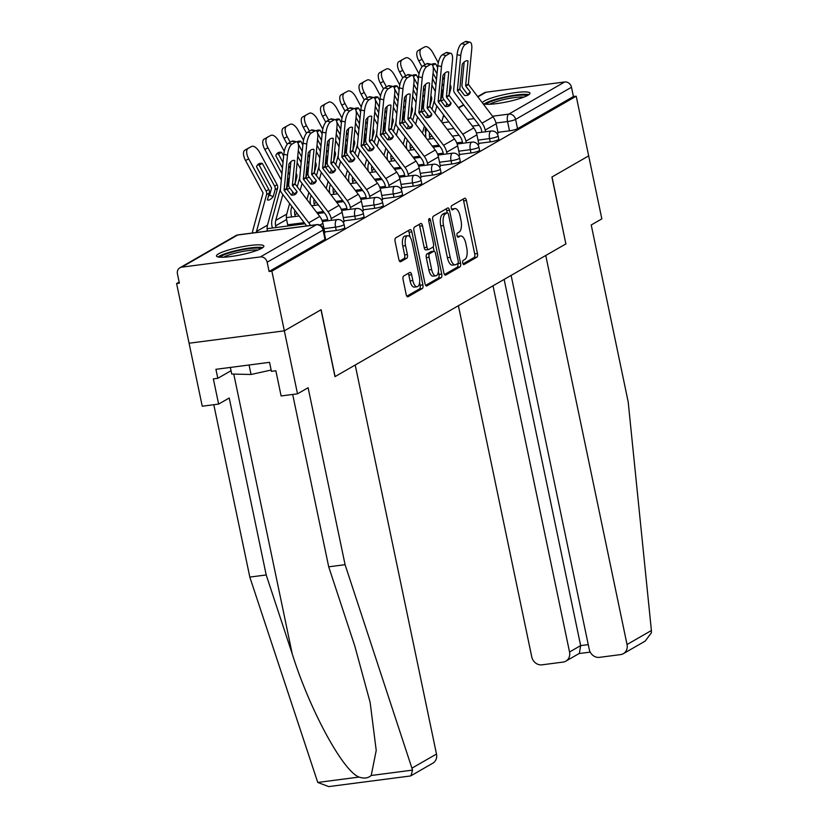 <?xml version="1.0" encoding="UTF-8"?>
<svg xmlns="http://www.w3.org/2000/svg" width="828" height="828" viewBox="0 0 828 828"><rect width="100%" height="100%" fill="white"/><g stroke="black" fill="none" stroke-linecap="round" stroke-linejoin="round"><path stroke-width="1.24" d="M462.728 262.983A2.132 0.921 82.6 0 0 463.856 264.618A2.132 0.921 82.6 0 0 464.011 264.556L476.876 257.166A3.043 1.314 82.6 0 0 477.477 253.523L466.402 200.521A3.043 1.314 82.6 0 0 464.798 198.202A3.043 1.314 82.6 0 0 464.58 198.275L451.705 205.675A2.132 0.921 82.6 0 0 451.291 208.221A2.132 0.921 82.6 0 0 452.409 209.857A2.132 0.921 82.6 0 0 452.564 209.794L454.23 208.842A9.75 4.192 82.6 0 1 454.945 208.594A9.75 4.192 82.6 0 1 460.078 216.036L460.999 220.455A9.75 4.192 82.6 0 1 459.095 232.099L457.429 233.061A2.132 0.921 82.6 0 0 457.015 235.607A2.132 0.921 82.6 0 0 458.132 237.232A2.132 0.921 82.6 0 0 458.288 237.181L459.954 236.218A9.75 4.192 82.6 0 1 460.668 235.98A9.75 4.192 82.6 0 1 465.802 243.411L466.723 247.831A9.75 4.192 82.6 0 1 464.818 259.485L463.152 260.437A2.132 0.921 82.6 0 0 462.728 262.983M482.921 103.541A24.209 3.829 -11.8 0 0 503.424 102.548A24.209 3.829 -11.8 0 0 527.912 95.272A24.209 3.829 -11.8 0 0 529.941 93.14A24.209 3.829 -11.8 0 0 510.783 93.326A24.209 3.829 -11.8 0 0 484.577 100.912A24.209 3.829 -11.8 0 0 482.548 103.045A24.209 3.829 -11.8 0 0 482.558 103.055M261.845 248.224A24.209 3.829 -11.8 0 0 263.873 246.092A24.209 3.829 -11.8 0 0 244.715 246.278A24.209 3.829 -11.8 0 0 218.509 253.865A24.209 3.829 -11.8 0 0 216.481 255.997A24.209 3.829 -11.8 0 0 235.638 255.811A24.209 3.829 -11.8 0 0 261.845 248.224M403.681 275.993A3.043 1.314 82.6 0 0 403.081 279.636L406.186 294.499A3.043 1.314 82.6 0 0 407.79 296.828A3.043 1.314 82.6 0 0 408.018 296.745L422.311 288.537A3.043 1.314 82.6 0 0 422.901 284.894L411.837 231.892A3.043 1.314 82.6 0 0 410.233 229.573A3.043 1.314 82.6 0 0 410.005 229.646L395.712 237.864A3.043 1.314 82.6 0 0 395.111 241.507L398.868 259.464A3.043 1.314 82.6 0 0 400.473 261.793A3.043 1.314 82.6 0 0 400.69 261.71L406.817 258.201A3.043 1.314 82.6 0 0 407.407 254.558L405.544 245.647A8.145 3.509 82.6 0 1 407.738 235.711A8.145 3.509 82.6 0 1 412.034 241.921L419.32 276.811A8.145 3.509 82.6 0 1 417.126 286.757A8.145 3.509 82.6 0 1 412.841 280.537L411.619 274.72A3.043 1.314 82.6 0 0 410.015 272.402A3.043 1.314 82.6 0 0 409.798 272.474L403.681 275.993M511.114 275.393L589.257 649.431A9.315 8.27 -119.9 0 0 599.472 657.349L620.586 654.596A9.315 8.27 -119.9 0 0 623.339 653.675A9.315 8.27 -119.9 0 0 627.034 644.515L651.398 630.512L628.193 401.942L591.223 224.978L601.842 218.871L588.677 155.881L551.903 177.026L565.876 243.918L335.102 376.574L321.129 309.693L284.346 330.827L271.874 271.139L576.205 96.193L573.431 96.555L571.486 87.261L515.585 119.398A6.21 0.983 168.2 0 1 507.564 121.54L496.003 123.041M565.866 243.867L552.028 176.954L588.677 155.881L576.205 96.193M443.86 272.847A3.043 1.314 82.6 0 0 445.464 275.165A3.043 1.314 82.6 0 0 445.692 275.093L459.985 266.875A3.043 1.314 82.6 0 0 460.575 263.232L449.511 210.24A3.043 1.314 82.6 0 0 447.907 207.911A3.043 1.314 82.6 0 0 447.679 207.994L433.386 216.212A3.043 1.314 82.6 0 0 432.785 219.855L443.86 272.847M441.148 277.701L426.855 285.919A3.043 1.314 82.6 0 1 426.627 286.002A3.043 1.314 82.6 0 1 425.023 283.673L413.948 230.681A3.043 1.314 82.6 0 1 414.549 227.038L420.665 223.519A3.043 1.314 82.6 0 1 420.893 223.446A3.043 1.314 82.6 0 1 422.497 225.765L426.979 247.261A3.043 1.314 82.6 0 0 428.583 249.59A3.043 1.314 82.6 0 0 428.811 249.507L432.868 247.179A3.043 1.314 82.6 0 0 433.468 243.535L428.79 221.159A2.132 0.921 82.6 0 1 429.359 218.561A2.132 0.921 82.6 0 1 430.488 220.186L441.738 274.068A3.043 1.314 82.6 0 1 441.148 277.701L438.364 278.063L425.675 285.36M297.511 393.817L281.116 395.95L275.859 370.758L271.408 371.337L269.535 362.333L215.922 369.309L217.805 378.313L213.355 378.893L218.623 404.085L229.232 397.989L266.202 574.953L249.818 577.085L317.766 782.45L328.737 786.6L410.274 775.991L410.967 775.753L412.551 770.112L345.09 564.686L308.119 387.721L297.511 393.817L284.346 330.827L189.074 343.227L176.602 283.538L179.148 282.079M271.874 271.139L269.1 271.501L267.154 262.207A6.21 5.517 -119.9 0 0 260.354 256.928L181.746 267.154A6.21 5.517 -119.9 0 0 179.904 267.775A6.21 5.517 -119.9 0 0 177.44 273.882L179.386 283.176L176.602 283.538M573.431 96.555L517.531 128.692A6.21 0.983 168.2 0 1 509.499 130.834L497.959 132.335M477.663 96.607L484.235 92.829A6.21 5.517 60.1 0 1 486.077 92.208L564.675 81.982A6.21 5.517 60.1 0 1 571.486 87.261M477.932 144.786L478.853 144.103M458.671 155.85L459.602 155.167M439.42 166.925L440.351 166.231M420.169 177.989L421.1 177.296M400.918 189.053L401.849 188.37M381.667 200.117L382.598 199.434M362.416 211.192L363.347 210.498M343.165 222.256L344.096 221.573M324.328 233.082L324.845 232.637M336.23 230.443L335.547 227.141A6.21 0.983 168.2 0 0 344.086 224.45L344.779 227.752A6.21 0.983 -11.8 0 1 336.23 230.443L324.7 231.943M355.481 219.368L354.798 216.077A6.21 0.983 168.2 0 0 363.337 213.386L364.03 216.688A6.21 0.983 -11.8 0 1 355.481 219.368L343.951 220.869M374.742 208.304L374.049 205.002A6.21 0.983 168.2 0 0 382.588 202.322L383.281 205.613A6.21 0.983 -11.8 0 1 374.742 208.304L363.202 209.805M393.993 197.24L393.3 193.938A6.21 0.983 168.2 0 0 401.849 191.247L402.532 194.549A6.21 0.983 -11.8 0 1 393.993 197.24L382.453 198.741M413.244 186.165L412.551 182.874A6.21 0.983 168.2 0 0 421.1 180.183L421.783 183.485A6.21 0.983 -11.8 0 1 413.244 186.165L401.704 187.677M432.495 175.101L431.802 171.8A6.21 0.983 168.2 0 0 440.351 169.119L441.034 172.41A6.21 0.983 -11.8 0 1 432.495 175.101L420.955 176.602M451.746 164.037L451.053 160.736A6.21 0.983 168.2 0 0 459.602 158.044L460.285 161.346A6.21 0.983 -11.8 0 1 451.746 164.037L440.206 165.538M470.997 152.973L470.304 149.671A6.21 0.983 168.2 0 0 478.853 146.98L479.547 150.282A6.21 0.983 -11.8 0 1 470.997 152.973L459.457 154.474M490.248 141.898L489.565 138.607A6.21 0.983 168.2 0 0 498.104 135.916L498.798 139.218A6.21 0.983 -11.8 0 1 490.248 141.898L478.708 143.399M497.183 133.722L498.104 133.029M269.1 271.501L325 239.364A6.21 0.983 -11.8 0 0 325.528 238.816L323.582 229.522A6.21 0.983 168.2 0 1 323.065 230.07L267.154 262.207M460.668 235.98L457.884 236.342A9.75 4.192 82.6 0 0 457.315 236.518M454.945 208.594L452.171 208.956A9.75 4.192 82.6 0 0 451.591 209.132M463.028 263.894L474.102 257.529A3.043 1.314 82.6 0 0 474.703 253.885L463.628 200.883A3.043 1.314 82.6 0 0 462.976 199.196M447.203 212.848L446.727 210.602A3.043 1.314 82.6 0 0 446.075 208.915M444.512 274.534L457.201 267.237A3.043 1.314 82.6 0 0 457.801 263.594L457.78 263.521A2.132 0.921 82.6 0 0 458.205 260.975L448.486 214.452A2.132 0.921 82.6 0 0 447.368 212.827A2.132 0.921 82.6 0 0 447.213 212.879L445.454 213.893A9.75 4.192 82.6 0 0 443.539 225.537L450.184 257.332A9.75 4.192 82.6 0 0 455.317 264.774A9.75 4.192 82.6 0 0 456.031 264.525L457.791 263.521M444.75 213.2A2.132 0.921 82.6 0 0 444.584 213.189A2.132 0.921 82.6 0 0 444.429 213.241L447.213 212.879M455.317 264.774L452.543 265.136A9.75 4.192 82.6 0 1 447.41 257.694L440.765 225.899A9.75 4.192 82.6 0 1 442.669 214.255L444.429 213.241M426.027 249.87A3.043 1.314 82.6 0 1 425.809 249.942A3.043 1.314 82.6 0 1 424.205 247.624L419.713 226.127A3.043 1.314 82.6 0 0 419.061 224.44M433.199 246.837L434.12 251.226M438.385 271.646L438.964 274.43L441.738 274.068M431.647 269.566A8.145 3.509 82.6 0 0 435.932 275.786A8.145 3.509 82.6 0 0 438.126 265.84L435.559 253.544A3.043 1.314 82.6 0 0 433.955 251.226A3.043 1.314 82.6 0 0 433.727 251.298L429.67 253.627A3.043 1.314 82.6 0 0 429.07 257.27L431.647 269.566L428.863 269.928A8.145 3.509 82.6 0 0 433.158 276.138L435.932 275.786M431.409 251.598A3.043 1.314 82.6 0 0 431.171 251.588A3.043 1.314 82.6 0 0 430.953 251.66L433.727 251.298M428.863 269.928L426.296 257.632A3.043 1.314 82.6 0 1 426.896 253.989L430.953 251.66M438.364 278.063A3.043 1.314 82.6 0 0 438.964 274.43M417.126 286.757L414.352 287.119A8.145 3.509 82.6 0 1 410.057 280.899L408.846 275.082A3.043 1.314 82.6 0 0 408.194 273.395M407.738 235.711L404.954 236.073A8.145 3.509 82.6 0 0 402.77 246.009L405.544 245.647M399.52 261.151L404.033 258.564A3.043 1.314 82.6 0 0 404.633 254.921L402.77 246.009M410.067 237.098L409.053 232.254A3.043 1.314 82.6 0 0 408.401 230.567M406.838 296.186L419.527 288.9A3.043 1.314 82.6 0 0 420.127 285.256L419.579 282.627M443.849 99.557A19.241 5.837 -68 0 1 443.218 99.96A19.241 5.837 -68 0 1 440.786 100.374A19.241 5.837 -68 0 1 440.682 100.323L442.556 93.471A4.657 4.14 60.1 0 0 442.607 91.277A4.657 4.14 60.1 0 0 442.09 89.879L441.655 89.062M442.721 95.779A19.241 5.837 -68 0 1 441.583 97M449.128 94.909L450.815 88.72A4.657 4.14 -119.9 0 0 450.877 86.516A4.657 4.14 -119.9 0 0 450.36 85.118L450.121 84.673M432.64 65.391L435.611 63.808L437.65 67.575M443.642 86.226L442.193 83.535M437.029 73.971L433.075 66.664M442.814 77.139L444.263 79.83M433.054 73.154L436.491 79.509M426.058 137.914L426.027 137.769A15.515 13.786 60.1 0 1 426.203 130.431L426.617 128.94M431.988 109.275L434.493 100.095M434.897 113.115L436.842 105.974M441.697 122.089L443.653 114.947M445.94 106.574L446.799 103.438M422.011 66.83L418.823 60.941A9.315 4.264 -118 0 1 418.099 50.622L421.68 48.562A9.315 4.264 -118 0 1 421.731 48.531A9.315 4.264 -118 0 1 421.794 48.5M421.266 48.935A9.315 4.264 62 0 0 421.99 59.254L418.823 60.941M435.952 85.087L432.516 78.732M424.961 64.76L421.99 59.254M435.611 63.808A19.241 8.818 62 0 0 432.144 64.149A19.241 8.818 62 0 0 431.73 64.408M444.76 74.758L444.243 73.806M438.291 62.793L432.972 52.94A9.315 4.264 62 0 0 424.899 46.844A9.315 4.264 62 0 0 424.847 46.875M435.331 91.484L431.895 85.129M418.099 50.622L421.68 48.562M429.991 139L429.639 137.303A11.478 10.205 60.1 0 1 429.556 132.822M470.345 92.094L465.781 86.081A0.621 0.549 60.1 0 1 465.646 85.605L468.037 60.972A19.241 6.893 -77.9 0 0 467.53 60.806A19.241 6.893 -77.9 0 0 462.231 64.305L459.85 88.948A0.621 0.549 60.1 0 0 459.985 89.414L464.539 95.427A19.241 8.735 50.9 0 0 468.306 94.899A19.241 8.735 50.9 0 0 468.834 94.537A19.241 8.735 50.9 0 0 470.345 92.094L467.551 94.361L462.997 88.348A4.657 4.14 -119.9 0 1 462.045 86.278A4.657 4.14 -119.9 0 1 461.962 84.818L464.166 62.079M485.539 131.766L485.187 130.068A15.515 13.786 -119.9 0 0 482.031 123.165L457.511 90.832A0.621 0.549 60.1 0 1 457.377 90.366L460.751 55.476L457.077 54.689A9.315 3.333 -77.9 0 1 461.631 43.677L465.315 44.474A9.315 3.333 102.1 0 0 460.751 55.476M481.927 132.242L481.575 130.545A11.478 10.205 -119.9 0 0 479.246 125.432L454.727 93.098A4.657 4.14 60.1 0 1 453.775 91.028A4.657 4.14 60.1 0 1 453.692 89.569L457.077 54.689M498.135 133.173L496.169 123.755A15.515 13.786 -119.9 0 0 493.012 116.852L468.503 84.518A0.621 0.549 60.1 0 1 468.358 84.052L471.743 49.162A9.315 3.333 102.1 0 0 469.993 42.187A9.315 3.333 102.1 0 0 468.896 42.414L465.315 44.474M468.037 60.972L467.002 60.755M467.189 95.355A19.241 8.735 50.9 0 0 467.551 94.361M468.896 42.414L465.212 41.628L461.631 43.677M465.212 41.628A9.315 3.333 -77.9 0 1 466.309 41.4L469.993 42.187M424.598 110.621A19.241 5.837 -68 0 1 423.967 111.024A19.241 5.837 -68 0 1 421.535 111.438A19.241 5.837 -68 0 1 421.421 111.397L423.294 104.545A4.657 4.14 60.1 0 0 423.356 102.341A4.657 4.14 60.1 0 0 422.839 100.944L422.404 100.136M423.47 106.853A19.241 5.837 -68 0 1 422.332 108.075M429.877 105.974L431.564 99.795A4.657 4.14 -119.9 0 0 431.626 97.59A4.657 4.14 -119.9 0 0 431.109 96.193L430.87 95.748M413.389 76.455L416.36 74.882L418.388 78.639M424.391 97.29L422.942 94.599M417.778 85.036L413.824 77.728M423.553 88.203L425.012 90.894M413.803 84.218L417.24 90.573M406.796 148.978L406.776 148.843A15.515 13.786 60.1 0 1 406.952 141.495L407.355 140.004M412.737 120.35L415.242 111.159M415.646 124.179L417.591 117.048M422.446 133.153L424.402 126.022M426.689 117.638L427.548 114.512M402.76 77.894L399.572 72.005A9.315 4.264 -118 0 1 398.848 61.686L402.429 59.626A9.315 4.264 -118 0 1 402.48 59.595A9.315 4.264 -118 0 1 402.543 59.564M402.015 59.999A9.315 4.264 62 0 0 402.739 70.318L399.572 72.005M416.701 96.162L413.265 89.807M405.71 75.834L402.739 70.318M416.36 74.882A19.241 8.818 62 0 0 412.893 75.213A19.241 8.818 62 0 0 412.479 75.472M425.509 85.822L424.992 84.87M419.04 73.858L413.721 64.004A9.315 4.264 62 0 0 405.648 57.919A9.315 4.264 62 0 0 405.596 57.95M416.08 102.558L412.644 96.203M398.848 61.686L402.429 59.626M410.74 150.065L410.388 148.367A11.478 10.205 60.1 0 1 410.305 143.886M405.347 121.685A19.241 5.837 -68 0 1 404.716 122.099A19.241 5.837 -68 0 1 402.273 122.513A19.241 5.837 -68 0 1 402.17 122.461L404.043 115.609A4.657 4.14 60.1 0 0 404.105 113.405A4.657 4.14 60.1 0 0 403.588 112.008L403.153 111.2M404.219 117.918A19.241 5.837 -68 0 1 403.081 119.139M410.626 117.038L412.313 110.859A4.657 4.14 -119.9 0 0 412.365 108.654A4.657 4.14 -119.9 0 0 411.858 107.257L411.619 106.812M394.138 87.52L397.109 85.946L399.137 89.714M405.14 108.364L403.681 105.663M398.516 96.11L394.573 88.793M404.302 99.267L405.761 101.968M394.552 95.282L397.989 101.637M387.545 160.042L387.525 159.907A15.515 13.786 60.1 0 1 387.701 152.569L388.104 151.069M393.486 131.414L395.991 122.233M396.395 135.254L398.34 128.112M403.195 144.227L405.151 137.086M407.438 128.702L408.297 125.577M383.499 88.969L380.321 83.069A9.315 4.264 -118 0 1 379.597 72.75L383.178 70.69A9.315 4.264 -118 0 1 383.229 70.659A9.315 4.264 -118 0 1 383.292 70.639M382.764 71.073A9.315 4.264 62 0 0 383.488 81.392L380.321 83.069M397.44 107.226L394.014 100.871M386.459 86.899L383.488 81.392M397.109 85.946A19.241 8.818 62 0 0 393.642 86.288A19.241 8.818 62 0 0 393.228 86.536M406.258 96.886L405.741 95.934M399.789 84.922L394.47 75.079A9.315 4.264 62 0 0 386.397 68.983A9.315 4.264 62 0 0 386.334 69.014M396.829 113.622L393.393 107.267M379.597 72.75L383.178 70.69M391.489 161.129L391.126 159.442A11.478 10.205 60.1 0 1 391.054 154.95M651.398 630.512L651.388 632.82L645.167 641.12L623.339 653.675M458.391 305.708L531.762 656.914A9.315 8.27 -119.9 0 0 541.978 664.832L563.081 662.079A9.315 8.27 -119.9 0 0 565.845 661.158A9.315 8.27 -119.9 0 0 569.54 651.998L580.645 645.612L579.372 653.375L565.845 661.158M493.033 285.795L569.54 651.998M566 243.846L545.755 255.479L627.034 644.515M504.138 279.409L580.645 645.612L588.253 644.619M266.202 574.953L292.253 653.965C309.889 710.207 343.154 771.458 359.114 777.068C363.989 778.775 368.015 778.248 371.203 775.494L376.222 750.427L370.137 702.403L354.746 645.83L328.706 566.818L292.688 394.449M218.623 404.085L202.239 406.217L189.074 343.227L284.346 330.827L321.005 309.755L334.978 376.647L355.212 365.013L436.491 754.049A9.315 8.27 60.1 0 1 432.796 763.209L410.967 775.753M249.818 577.085L213.81 404.716M345.09 564.686L328.706 566.818M217.805 378.313L231.033 370.706M486.357 104.266A20.948 3.312 168.2 0 1 515.078 95.706A20.948 3.312 168.2 0 1 526.95 95.789M523.896 97.114A19.396 3.074 -11.8 0 0 514.778 97.559A19.396 3.074 -11.8 0 0 489.679 104.266M528.875 94.661A24.053 3.809 -11.8 0 0 516.31 94.992A24.053 3.809 -11.8 0 0 484.142 104.007M220.279 257.218A20.948 3.312 168.2 0 1 249.011 248.659A20.948 3.312 168.2 0 1 260.872 248.742M257.818 250.066A19.396 3.074 -11.8 0 0 248.7 250.511A19.396 3.074 -11.8 0 0 223.612 257.218M262.797 247.613A24.053 3.809 -11.8 0 0 250.242 247.945A24.053 3.809 -11.8 0 0 218.064 256.959M230.35 367.435L231.726 374.039L251.039 374.484L271.139 370.044M249.052 365.003L251.039 374.484M451.094 103.158L446.53 97.145A0.621 0.549 60.1 0 1 446.395 96.679L448.776 72.036A19.241 6.893 -77.9 0 0 448.279 71.87A19.241 6.893 -77.9 0 0 442.98 75.379L440.589 100.012A0.621 0.549 60.1 0 0 440.734 100.478L445.288 106.491A19.241 8.735 50.9 0 0 449.055 105.974A19.241 8.735 50.9 0 0 449.583 105.611A19.241 8.735 50.9 0 0 451.094 103.158L448.3 105.425L443.746 99.412A4.657 4.14 -119.9 0 1 442.794 97.342A4.657 4.14 -119.9 0 1 442.711 95.882L444.915 73.143M466.288 142.84L465.936 141.143A15.515 13.786 -119.9 0 0 462.78 134.229L438.26 101.896A0.621 0.549 60.1 0 1 438.126 101.43L441.5 66.55L437.826 65.754A9.315 3.333 -77.9 0 1 442.38 54.751L446.064 55.538A9.315 3.333 102.1 0 0 441.5 66.55M462.676 143.306L462.324 141.609A11.478 10.205 -119.9 0 0 459.985 136.496L435.476 104.162A4.657 4.14 60.1 0 1 434.524 102.092A4.657 4.14 60.1 0 1 434.441 100.643L437.826 65.754M478.884 144.238L476.918 134.829A15.515 13.786 -119.9 0 0 473.761 127.916L449.242 95.582A0.621 0.549 60.1 0 1 449.107 95.117L452.492 60.237A9.315 3.333 102.1 0 0 450.742 53.261A9.315 3.333 102.1 0 0 449.645 53.478L446.064 55.538M448.776 72.036L447.751 71.819M447.927 106.419A19.241 8.735 50.9 0 0 448.3 105.425M449.645 53.478L445.961 52.692L442.38 54.751M445.961 52.692A9.315 3.333 -77.9 0 1 447.058 52.464L450.742 53.261M431.843 114.233L427.279 108.209A0.621 0.549 60.1 0 1 427.144 107.743L429.525 83.11A19.241 6.893 -77.9 0 0 429.028 82.945A19.241 6.893 -77.9 0 0 423.729 86.443L421.338 111.076A0.621 0.549 60.1 0 0 421.483 111.552L426.037 117.566A19.241 8.735 50.9 0 0 429.804 117.038A19.241 8.735 50.9 0 0 430.332 116.676A19.241 8.735 50.9 0 0 431.843 114.233L429.049 116.489L424.485 110.476A4.657 4.14 -119.9 0 1 423.543 108.406A4.657 4.14 -119.9 0 1 423.46 106.957L425.664 84.208M447.037 153.904L446.685 152.207A15.515 13.786 -119.9 0 0 443.529 145.304L419.009 112.97A0.621 0.549 60.1 0 1 418.875 112.494L422.249 77.615L418.564 76.818A9.315 3.333 -77.9 0 1 423.129 65.816L426.813 66.602A9.315 3.333 102.1 0 0 422.249 77.615M443.425 154.37L443.073 152.673A11.478 10.205 -119.9 0 0 440.734 147.56L416.225 115.237A4.657 4.14 60.1 0 1 415.273 113.157A4.657 4.14 60.1 0 1 415.19 111.708L418.564 76.818M459.633 155.302L457.667 145.894A15.515 13.786 -119.9 0 0 454.51 138.98L429.991 106.657A0.621 0.549 60.1 0 1 429.856 106.181L433.241 71.301A9.315 3.333 102.1 0 0 431.491 64.325A9.315 3.333 102.1 0 0 430.394 64.553L426.813 66.602M429.525 83.11L428.5 82.883M428.676 117.483A19.241 8.735 50.9 0 0 429.049 116.489M430.394 64.553L426.71 63.756L423.129 65.816M426.71 63.756A9.315 3.333 -77.9 0 1 427.807 63.539L431.491 64.325M386.096 132.759A19.241 5.837 -68 0 1 385.465 133.163A19.241 5.837 -68 0 1 383.022 133.577A19.241 5.837 -68 0 1 382.919 133.525L384.792 126.674A4.657 4.14 60.1 0 0 384.844 124.479A4.657 4.14 60.1 0 0 384.337 123.072L383.902 122.265M384.968 128.982A19.241 5.837 -68 0 1 383.83 130.203M391.375 128.102L393.062 121.923A4.657 4.14 -119.9 0 0 393.114 119.718A4.657 4.14 -119.9 0 0 392.607 118.321L392.368 117.876M374.887 98.594L377.858 97.011L379.886 100.778M385.889 119.429L384.43 116.727M379.265 107.174L375.322 99.867M385.051 110.331L386.51 113.032M375.301 106.357L378.738 112.712M368.294 171.117L368.263 170.972A15.515 13.786 60.1 0 1 368.45 163.633L368.853 162.133M374.225 142.478L376.74 133.298M377.133 146.318L379.089 139.176M383.944 155.291L385.889 148.15M388.187 139.766L389.036 136.641M364.248 100.033L361.07 94.133A9.315 4.264 -118 0 1 360.346 83.814L363.916 81.765A9.315 4.264 -118 0 1 363.978 81.734A9.315 4.264 -118 0 1 364.041 81.703M363.513 82.138A9.315 4.264 62 0 0 364.227 92.457L361.07 94.133M378.189 118.29L374.763 111.935M367.208 97.963L364.227 92.457M377.858 97.011A19.241 8.818 62 0 0 374.391 97.352A19.241 8.818 62 0 0 373.977 97.611M386.997 107.95L386.49 106.998M380.538 95.996L375.219 86.143A9.315 4.264 62 0 0 367.146 80.047A9.315 4.264 62 0 0 367.083 80.078M377.568 124.686L374.142 118.332M360.346 83.814L363.916 81.765M372.238 172.203L371.875 170.506A11.478 10.205 60.1 0 1 371.803 166.014M366.845 143.824A19.241 5.837 -68 0 1 366.214 144.227A19.241 5.837 -68 0 1 363.771 144.641A19.241 5.837 -68 0 1 363.668 144.6L365.541 137.748A4.657 4.14 60.1 0 0 365.593 135.544A4.657 4.14 60.1 0 0 365.086 134.146L364.641 133.329M365.717 140.046A19.241 5.837 -68 0 1 364.579 141.267M372.124 139.176L373.811 132.987A4.657 4.14 -119.9 0 0 373.863 130.793A4.657 4.14 -119.9 0 0 373.356 129.385L373.107 128.951M355.636 109.658L358.607 108.085L360.635 111.842M366.638 130.493L365.179 127.802M360.014 118.238L356.071 110.931M365.8 121.405L367.259 124.096M356.05 117.421L359.476 123.776M349.043 182.181L349.012 182.046A15.515 13.786 60.1 0 1 349.199 174.698L349.602 173.207M354.974 153.542L357.489 144.362M357.882 157.382L359.838 150.241M364.693 166.356L366.638 159.214M368.936 150.841L369.785 147.705M344.997 111.097L341.809 105.208A9.315 4.264 -118 0 1 341.095 94.889L344.665 92.829A9.315 4.264 -118 0 1 344.727 92.798A9.315 4.264 -118 0 1 344.779 92.767M344.251 93.202A9.315 4.264 62 0 0 344.976 103.521L341.809 105.208M358.938 129.354L355.512 123.01M347.957 109.027L344.976 103.521M358.607 108.085A19.241 8.818 62 0 0 355.14 108.416A19.241 8.818 62 0 0 354.726 108.675M367.746 119.025L367.239 118.073M361.287 107.06L355.968 97.207A9.315 4.264 62 0 0 347.895 91.111A9.315 4.264 62 0 0 347.832 91.142M358.317 135.751L354.891 129.406M341.095 94.889L344.665 92.829M352.976 183.267L352.624 181.57A11.478 10.205 60.1 0 1 352.542 177.088M347.584 154.888A19.241 5.837 -68 0 1 346.963 155.291A19.241 5.837 -68 0 1 344.52 155.705A19.241 5.837 -68 0 1 344.417 155.664L346.29 148.812A4.657 4.14 60.1 0 0 346.342 146.608A4.657 4.14 60.1 0 0 345.835 145.21L345.39 144.403M346.456 151.12A19.241 5.837 -68 0 1 345.328 152.342M352.873 150.241L354.56 144.062A4.657 4.14 -119.9 0 0 354.612 141.857A4.657 4.14 -119.9 0 0 354.105 140.46L353.856 140.015M336.385 120.722L339.356 119.149L341.384 122.917M347.387 141.557L345.928 138.866M340.763 129.303L336.81 121.995M346.549 132.47L348.008 135.161M336.799 128.485L340.225 134.84M329.792 193.245L329.761 193.11A15.515 13.786 60.1 0 1 329.948 185.762L330.351 184.271M335.723 164.617L338.238 155.426M338.631 168.446L340.587 161.315M345.442 177.42L347.387 170.289M349.685 161.905L350.534 158.779M325.746 122.171L322.558 116.272A9.315 4.264 -118 0 1 321.833 105.953L325.414 103.893A9.315 4.264 -118 0 1 325.476 103.862A9.315 4.264 -118 0 1 325.528 103.831M325 104.276A9.315 4.264 62 0 0 325.725 114.585L322.558 116.272M339.687 140.429L336.251 134.074M328.706 120.101L325.725 114.585M339.356 119.149A19.241 8.818 62 0 0 335.889 119.491A19.241 8.818 62 0 0 335.475 119.739M348.495 130.089L347.988 129.137M342.036 118.125L336.706 108.271A9.315 4.264 62 0 0 328.644 102.186A9.315 4.264 62 0 0 328.581 102.217M339.066 146.825L335.64 140.47M321.833 105.953L325.414 103.893M333.725 194.332L333.373 192.634A11.478 10.205 60.1 0 1 333.291 188.153M412.592 125.297L408.028 119.284A0.621 0.549 60.1 0 1 407.894 118.808L410.274 94.175A19.241 6.893 -77.9 0 0 409.767 94.009A19.241 6.893 -77.9 0 0 404.478 97.507L402.087 122.14A0.621 0.549 60.1 0 0 402.232 122.616L406.786 128.63A19.241 8.735 50.9 0 0 410.553 128.102A19.241 8.735 50.9 0 0 411.081 127.74A19.241 8.735 50.9 0 0 412.592 125.297L409.798 127.564L405.234 121.55A4.657 4.14 -119.9 0 1 404.292 119.47A4.657 4.14 -119.9 0 1 404.209 118.021L406.413 95.282M427.786 164.969L427.434 163.271A15.515 13.786 -119.9 0 0 424.278 156.368L399.758 124.034A0.621 0.549 60.1 0 1 399.624 123.569L402.998 88.679L399.313 87.892A9.315 3.333 -77.9 0 1 403.878 76.88L407.562 77.677A9.315 3.333 102.1 0 0 402.998 88.679M424.174 165.445L423.822 163.747A11.478 10.205 -119.9 0 0 421.483 158.634L396.964 126.301A4.657 4.14 60.1 0 1 396.022 124.231A4.657 4.14 60.1 0 1 395.939 122.772L399.313 87.892M440.382 166.366L438.416 156.958A15.515 13.786 -119.9 0 0 435.259 150.054L410.74 117.721A0.621 0.549 60.1 0 1 410.605 117.245L413.979 82.365A9.315 3.333 102.1 0 0 412.24 75.389A9.315 3.333 102.1 0 0 411.143 75.617L407.562 77.677M410.274 94.175L409.239 93.957M409.425 128.557A19.241 8.735 50.9 0 0 409.798 127.564M411.143 75.617L407.459 74.83L403.878 76.88M407.459 74.83A9.315 3.333 -77.9 0 1 408.556 74.603L412.24 75.389M393.331 136.361L388.777 130.348A0.621 0.549 60.1 0 1 388.642 129.882L391.023 105.239A19.241 6.893 -77.9 0 0 390.516 105.073A19.241 6.893 -77.9 0 0 385.227 108.572L382.836 133.215A0.621 0.549 60.1 0 0 382.971 133.681L387.535 139.694A19.241 8.735 50.9 0 0 391.302 139.166A19.241 8.735 50.9 0 0 391.83 138.804A19.241 8.735 50.9 0 0 393.331 136.361L390.547 138.628L385.983 132.615A4.657 4.14 -119.9 0 1 385.041 130.545A4.657 4.14 -119.9 0 1 384.958 129.085L387.162 106.346M408.535 176.033L408.183 174.346A15.515 13.786 -119.9 0 0 405.027 167.432L380.507 135.099A0.621 0.549 60.1 0 1 380.373 134.633L383.747 99.743L380.062 98.956A9.315 3.333 -77.9 0 1 384.627 87.954L388.311 88.741A9.315 3.333 102.1 0 0 383.747 99.743M404.923 176.509L404.571 174.811A11.478 10.205 -119.9 0 0 402.232 169.699L377.713 137.365A4.657 4.14 60.1 0 1 376.771 135.295A4.657 4.14 60.1 0 1 376.688 133.836L380.062 98.956M421.131 177.44L419.165 168.032A15.515 13.786 -119.9 0 0 416.008 161.118L391.489 128.785A0.621 0.549 60.1 0 1 391.354 128.319L394.728 93.429A9.315 3.333 102.1 0 0 392.979 86.464A9.315 3.333 102.1 0 0 391.892 86.681L388.311 88.741M391.023 105.239L389.988 105.021M390.174 139.621A19.241 8.735 50.9 0 0 390.547 138.628M391.892 86.681L388.208 85.895L384.627 87.954M388.208 85.895A9.315 3.333 -77.9 0 1 389.305 85.667L392.979 86.464M374.08 147.425L369.526 141.412A0.621 0.549 60.1 0 1 369.381 140.946L371.772 116.313A19.241 6.893 -77.9 0 0 371.265 116.137A19.241 6.893 -77.9 0 0 365.976 119.646L363.585 144.279A0.621 0.549 60.1 0 0 363.72 144.745L368.284 150.768A19.241 8.735 50.9 0 0 372.051 150.241A19.241 8.735 50.9 0 0 372.579 149.878A19.241 8.735 50.9 0 0 374.08 147.425L371.296 149.692L366.732 143.679A4.657 4.14 -119.9 0 1 365.79 141.609A4.657 4.14 -119.9 0 1 365.707 140.149L367.901 117.41M389.284 187.107L388.932 185.41A15.515 13.786 -119.9 0 0 385.776 178.496L361.256 146.173A0.621 0.549 60.1 0 1 361.122 145.697L364.496 110.817L360.811 110.02A9.315 3.333 -77.9 0 1 365.376 99.018L369.06 99.805A9.315 3.333 102.1 0 0 364.496 110.817M385.672 187.573L385.32 185.876A11.478 10.205 -119.9 0 0 382.981 180.763L358.462 148.429A4.657 4.14 60.1 0 1 357.52 146.359A4.657 4.14 60.1 0 1 357.437 144.91L360.811 110.02M401.88 188.505L399.914 179.096A15.515 13.786 -119.9 0 0 396.757 172.183L372.238 139.849A0.621 0.549 60.1 0 1 372.103 139.383L375.477 104.504A9.315 3.333 102.1 0 0 373.728 97.528A9.315 3.333 102.1 0 0 372.641 97.756L369.06 99.805M371.772 116.313L370.737 116.086M370.923 150.686A19.241 8.735 50.9 0 0 371.296 149.692M372.641 97.756L368.957 96.959L365.376 99.018M368.957 96.959A9.315 3.333 -77.9 0 1 370.054 96.731L373.728 97.528M328.333 165.952A19.241 5.837 -68 0 1 327.712 166.366A19.241 5.837 -68 0 1 325.269 166.78A19.241 5.837 -68 0 1 325.166 166.728L327.039 159.876A4.657 4.14 60.1 0 0 327.091 157.672A4.657 4.14 60.1 0 0 326.584 156.275L326.139 155.467M327.205 162.184A19.241 5.837 -68 0 1 326.077 163.406M333.622 161.305L335.309 155.126A4.657 4.14 -119.9 0 0 335.361 152.921A4.657 4.14 -119.9 0 0 334.843 151.524L334.605 151.079M317.134 131.797L320.094 130.213L322.133 133.981M328.136 152.631L326.677 149.93M321.512 140.377L317.559 133.06M327.298 143.534L328.757 146.235M317.548 139.559L320.974 145.904M310.541 204.309L310.51 204.174A15.515 13.786 60.1 0 1 310.686 196.836L311.1 195.336M316.472 175.681L318.987 166.5M319.38 179.521L321.336 172.379M326.191 188.494L328.136 181.353M330.434 172.969L331.283 169.843M306.495 133.236L303.307 127.336A9.315 4.264 -118 0 1 302.582 117.017L306.163 114.968A9.315 4.264 -118 0 1 306.225 114.937A9.315 4.264 -118 0 1 306.277 114.906M305.749 115.34A9.315 4.264 62 0 0 306.474 125.659L303.307 127.336M320.436 151.493L317 145.138M309.455 131.166L306.474 125.659M320.094 130.213A19.241 8.818 62 0 0 316.638 130.555A19.241 8.818 62 0 0 316.224 130.803M329.244 141.153L328.726 140.201M322.785 129.189L317.455 119.346A9.315 4.264 62 0 0 309.393 113.25A9.315 4.264 62 0 0 309.33 113.281M319.815 157.889L316.379 151.534M302.582 117.017L306.163 114.968M314.474 205.406L314.123 203.709A11.478 10.205 60.1 0 1 314.04 199.217M354.829 158.5L350.275 152.487A0.621 0.549 60.1 0 1 350.13 152.01L352.521 127.377A19.241 6.893 -77.9 0 0 352.014 127.212A19.241 6.893 -77.9 0 0 346.715 130.71L344.334 155.343A0.621 0.549 60.1 0 0 344.469 155.819L349.033 161.833A19.241 8.735 50.9 0 0 352.8 161.305A19.241 8.735 50.9 0 0 353.328 160.942A19.241 8.735 50.9 0 0 354.829 158.5L352.045 160.767L347.481 154.753A4.657 4.14 -119.9 0 1 346.539 152.673A4.657 4.14 -119.9 0 1 346.456 151.224L348.65 128.475M370.033 198.171L369.681 196.474A15.515 13.786 -119.9 0 0 366.525 189.571L342.005 157.237A0.621 0.549 60.1 0 1 341.861 156.761L345.245 121.882L341.56 121.095A9.315 3.333 -77.9 0 1 346.125 110.083L349.809 110.88A9.315 3.333 102.1 0 0 345.245 121.882M366.421 198.637L366.069 196.95A11.478 10.205 -119.9 0 0 363.73 191.837L339.211 159.504A4.657 4.14 60.1 0 1 338.269 157.434A4.657 4.14 60.1 0 1 338.186 155.974L341.56 121.095M382.629 199.569L380.663 190.161A15.515 13.786 -119.9 0 0 377.506 183.257L352.987 150.924A0.621 0.549 60.1 0 1 352.852 150.448L356.226 115.568A9.315 3.333 102.1 0 0 354.477 108.592A9.315 3.333 102.1 0 0 353.38 108.82L349.809 110.88M352.521 127.377L351.486 127.15M351.672 161.76A19.241 8.735 50.9 0 0 352.045 160.767M353.38 108.82L349.706 108.023L346.125 110.083M349.706 108.023A9.315 3.333 -77.9 0 1 350.793 107.806L354.477 108.592M309.082 177.026A19.241 5.837 -68 0 1 308.461 177.43A19.241 5.837 -68 0 1 306.018 177.844A19.241 5.837 -68 0 1 305.915 177.792L307.788 170.941A4.657 4.14 60.1 0 0 307.84 168.746A4.657 4.14 60.1 0 0 307.323 167.339L306.888 166.531M307.954 173.249A19.241 5.837 -68 0 1 306.826 174.47M314.361 172.379L316.058 166.19A4.657 4.14 -119.9 0 0 316.11 163.985A4.657 4.14 -119.9 0 0 315.592 162.588L315.354 162.143M297.873 142.861L300.843 141.277L302.882 145.045M308.885 163.696L307.426 160.994M302.261 151.441L298.308 144.134M308.047 154.608L309.506 157.299M298.287 150.624L301.723 156.978M291.611 216.936L291.259 215.239A15.515 13.786 60.1 0 1 291.435 207.9L291.849 206.41M297.221 186.745L299.736 177.565M300.129 190.585L302.085 183.443M306.94 199.558L308.885 192.417M311.173 184.033L312.032 180.908M287.244 144.3L284.056 138.411A9.315 4.264 -118 0 1 283.331 128.092L286.912 126.032A9.315 4.264 -118 0 1 286.974 126.001A9.315 4.264 -118 0 1 287.026 125.97M286.498 126.405A9.315 4.264 62 0 0 287.223 136.723L284.056 138.411M301.185 162.557L297.749 156.202M290.204 142.23L287.223 136.723M300.843 141.277A19.241 8.818 62 0 0 297.387 141.619A19.241 8.818 62 0 0 296.962 141.878M309.993 152.228L309.475 151.265M303.524 140.263L298.204 130.41A9.315 4.264 62 0 0 290.131 124.314A9.315 4.264 62 0 0 290.079 124.345M300.564 168.953L297.128 162.598M283.331 128.092L286.912 126.032M295.223 216.47L294.871 214.773A11.478 10.205 60.1 0 1 294.789 210.291M335.578 169.564L331.024 163.551A0.621 0.549 60.1 0 1 330.879 163.075L333.27 138.442A19.241 6.893 -77.9 0 0 332.763 138.276A19.241 6.893 -77.9 0 0 327.464 141.774L325.083 166.418A0.621 0.549 60.1 0 0 325.218 166.883L329.782 172.897A19.241 8.735 50.9 0 0 333.549 172.369A19.241 8.735 50.9 0 0 334.077 172.007A19.241 8.735 50.9 0 0 335.578 169.564L332.794 171.831L328.23 165.817A4.657 4.14 -119.9 0 1 327.277 163.747A4.657 4.14 -119.9 0 1 327.195 162.288L329.399 139.549M350.782 209.236L350.42 207.538A15.515 13.786 -119.9 0 0 347.263 200.635L322.754 168.301A0.621 0.549 60.1 0 1 322.609 167.836L325.994 132.946L322.309 132.159A9.315 3.333 -77.9 0 1 326.874 121.147L330.558 121.944A9.315 3.333 102.1 0 0 325.994 132.946M347.17 209.712L346.818 208.014A11.478 10.205 -119.9 0 0 344.479 202.901L319.96 170.568A4.657 4.14 60.1 0 1 319.018 168.498A4.657 4.14 60.1 0 1 318.935 167.039L322.309 132.159M363.378 210.633L361.412 201.225A15.515 13.786 -119.9 0 0 358.255 194.321L333.736 161.988A0.621 0.549 60.1 0 1 333.601 161.522L336.975 126.632A9.315 3.333 102.1 0 0 335.226 119.656A9.315 3.333 102.1 0 0 334.129 119.884L330.558 121.944M333.27 138.442L332.235 138.224M332.421 172.824A19.241 8.735 50.9 0 0 332.794 171.831M334.129 119.884L330.455 119.097L326.874 121.147M330.455 119.097A9.315 3.333 -77.9 0 1 331.542 118.87L335.226 119.656M289.831 188.091A19.241 5.837 -68 0 1 289.21 188.494A19.241 5.837 -68 0 1 286.767 188.908A19.241 5.837 -68 0 1 286.664 188.867L288.537 182.015A4.657 4.14 60.1 0 0 288.589 179.811A4.657 4.14 60.1 0 0 288.072 178.413L287.637 177.606M288.703 184.323A19.241 5.837 -68 0 1 287.575 185.544M295.11 183.443L296.807 177.264A4.657 4.14 -119.9 0 0 296.859 175.06A4.657 4.14 -119.9 0 0 296.341 173.663L296.103 173.218M283.01 162.505L278.425 154.029L281.592 152.352L283.631 156.109M289.634 174.76L288.175 172.069M288.796 165.672L290.245 168.363M281.592 152.352A19.241 8.818 62 0 0 278.125 152.683A19.241 8.818 62 0 0 275.796 155.685L282.472 168.043M272.36 228L272.008 226.313A15.515 13.786 60.1 0 1 272.184 218.965L280.475 188.629M275.972 227.534L275.62 225.837A11.478 10.205 60.1 0 1 275.755 220.403L282.824 194.518M287.947 225.972L286.602 219.523A11.478 10.205 60.1 0 1 286.736 214.09L289.634 203.491M291.922 195.108L292.781 191.982M281.313 180.028L264.805 149.475A9.315 4.264 -118 0 1 264.08 139.156L267.661 137.096A9.315 4.264 -118 0 1 267.713 137.065A9.315 4.264 -118 0 1 267.775 137.034M267.247 137.469A9.315 4.264 62 0 0 267.972 147.788L264.805 149.475M281.934 173.632L267.972 147.788M290.742 163.292L290.224 162.34M284.273 151.327L278.953 141.474A9.315 4.264 62 0 0 270.88 135.388A9.315 4.264 62 0 0 270.828 135.419M264.08 139.156L267.661 137.096M278.425 154.029A19.241 8.818 62 0 0 276.738 153.884M316.327 180.628L311.763 174.615A0.621 0.549 60.1 0 1 311.628 174.149L314.019 149.506A19.241 6.893 -77.9 0 0 313.512 149.34A19.241 6.893 -77.9 0 0 308.213 152.849L305.832 177.482A0.621 0.549 60.1 0 0 305.967 177.948L310.531 183.961A19.241 8.735 50.9 0 0 314.288 183.443A19.241 8.735 50.9 0 0 314.826 183.081A19.241 8.735 50.9 0 0 316.327 180.628L313.533 182.895L308.979 176.881A4.657 4.14 -119.9 0 1 308.026 174.811A4.657 4.14 -119.9 0 1 307.944 173.352L310.148 150.613M331.531 220.31L331.169 218.613A15.515 13.786 -119.9 0 0 328.012 211.699L303.503 179.365A0.621 0.549 60.1 0 1 303.358 178.9L306.743 144.02L303.058 143.223A9.315 3.333 -77.9 0 1 307.623 132.221L311.297 133.008A9.315 3.333 102.1 0 0 306.743 144.02M327.919 220.776L327.557 219.078A11.478 10.205 -119.9 0 0 325.228 213.966L300.709 181.632A4.657 4.14 60.1 0 1 299.757 179.562A4.657 4.14 60.1 0 1 299.674 178.113L303.058 143.223M344.117 221.707L342.161 212.299A15.515 13.786 -119.9 0 0 339.004 205.385L314.485 173.052A0.621 0.549 60.1 0 1 314.34 172.586L317.724 137.707A9.315 3.333 102.1 0 0 315.975 130.731A9.315 3.333 102.1 0 0 314.878 130.948L311.297 133.008M314.019 149.506L312.984 149.288M313.17 183.888A19.241 8.735 50.9 0 0 313.533 182.895M314.878 130.948L311.193 130.162L307.623 132.221M311.193 130.162A9.315 3.333 -77.9 0 1 312.291 129.934L315.975 130.731M268.313 196.609A19.241 5.837 -68 0 0 269.649 195.16L273.209 196.598A19.241 5.837 -68 0 1 269.959 199.569A19.241 5.837 -68 0 1 267.516 199.972A19.241 5.837 -68 0 1 267.413 199.931L269.286 193.079A4.657 4.14 60.1 0 0 269.338 190.875A4.657 4.14 60.1 0 0 268.821 189.477L256.545 166.749A19.241 8.818 62 0 1 258.874 163.758A19.241 8.818 62 0 1 262.341 163.416L274.627 186.145A4.657 4.14 60.1 0 1 275.134 187.542A4.657 4.14 60.1 0 1 275.082 189.747L273.209 196.598M269.649 195.16L271.522 188.308A0.621 0.549 -119.9 0 0 271.46 187.821L259.174 165.103L262.341 163.416M267.444 231.043L267.351 230.598A11.478 10.205 60.1 0 1 267.485 225.164L277.556 188.329A4.657 4.14 -119.9 0 0 277.608 186.124A4.657 4.14 -119.9 0 0 277.09 184.727L259.702 152.549A9.315 4.264 62 0 0 251.629 146.452A9.315 4.264 62 0 0 251.577 146.484L248.41 148.16A9.315 4.264 -118 0 1 248.462 148.129A9.315 4.264 -118 0 1 248.524 148.098M252.436 232.999A15.515 13.786 60.1 0 1 252.933 230.029L263.004 193.203A0.621 0.549 -119.9 0 0 262.942 192.717L245.554 160.539A9.315 4.264 -118 0 1 244.829 150.22L248.41 148.16M256.276 232.502A11.478 10.205 60.1 0 1 256.504 231.478L266.564 194.642A4.657 4.14 -119.9 0 0 266.616 192.438A4.657 4.14 -119.9 0 0 266.109 191.04L248.721 158.862L245.554 160.539M244.829 150.22L251.577 146.484M247.996 148.543A9.315 4.264 62 0 0 248.721 158.862M259.174 165.103A19.241 8.818 62 0 0 257.487 164.948M297.076 191.703L292.512 185.679A0.621 0.549 60.1 0 1 292.377 185.213L294.768 160.58A19.241 6.893 -77.9 0 0 294.261 160.415A19.241 6.893 -77.9 0 0 288.962 163.913L286.581 188.546A0.621 0.549 60.1 0 0 286.716 189.022L291.28 195.035A19.241 8.735 50.9 0 0 295.037 194.508A19.241 8.735 50.9 0 0 295.575 194.145A19.241 8.735 50.9 0 0 297.076 191.703L294.282 193.959L289.728 187.946A4.657 4.14 -119.9 0 1 288.775 185.876A4.657 4.14 -119.9 0 1 288.693 184.427L290.897 161.677M310.438 225.454A15.515 13.786 -119.9 0 0 308.761 222.773L284.242 190.44A0.621 0.549 60.1 0 1 284.107 189.964L287.492 155.084L283.807 154.287A9.315 3.333 -77.9 0 1 288.372 143.285L292.046 144.072A9.315 3.333 102.1 0 0 287.492 155.084M306.608 225.951A11.478 10.205 -119.9 0 0 305.977 225.03L281.458 192.707A4.657 4.14 60.1 0 1 280.506 190.626A4.657 4.14 60.1 0 1 280.423 189.177L283.807 154.287M324.866 232.771L322.899 223.363A15.515 13.786 -119.9 0 0 319.743 216.45L295.234 184.126A0.621 0.549 60.1 0 1 295.089 183.65L298.473 148.771A9.315 3.333 102.1 0 0 296.724 141.795A9.315 3.333 102.1 0 0 295.627 142.023L292.046 144.072M294.768 160.58L293.733 160.353M293.919 194.953A19.241 8.735 50.9 0 0 294.282 193.959M295.627 142.023L291.942 141.226L288.372 143.285M291.942 141.226A9.315 3.333 -77.9 0 1 293.04 141.008L296.724 141.795M260.354 256.928L316.255 224.792L237.646 235.017L181.746 267.154M509.499 130.834L507.564 121.54A6.21 2.67 82.6 0 1 508.775 114.119L564.675 81.982M479.101 125.245L472.395 126.115M453.941 128.516L447.234 129.385M442.224 122.782L448.921 121.913M467.385 119.501L474.092 118.632M492.546 116.23L508.775 114.119A6.21 5.517 60.1 0 1 515.585 119.398L517.531 128.692M486.077 92.208L477.901 96.907M463.773 105.032L458.64 107.982M444.522 116.096L443.115 116.903M344.086 224.45A6.21 6.21 0 0 0 337.213 219.565A6.21 2.67 -97.4 0 0 336.758 219.72A6.21 2.67 -97.4 0 0 335.547 227.141L324.007 228.642M363.337 213.386A6.21 6.21 0 0 0 356.464 208.501A6.21 2.67 -97.4 0 0 356.009 208.656A6.21 2.67 -97.4 0 0 354.798 216.077L343.258 217.578M327.671 219.606L321.978 220.341M304.176 222.66L287.709 224.802M382.588 202.322A6.21 6.21 0 0 0 375.715 197.437A6.21 2.67 -97.4 0 0 375.26 197.592A6.21 2.67 -97.4 0 0 374.049 205.002L362.509 206.503M346.922 208.532L341.229 209.277M323.427 211.595L316.72 212.465M401.849 191.247A6.21 6.21 0 0 0 394.966 186.362A6.21 2.67 -97.4 0 0 394.511 186.517A6.21 2.67 -97.4 0 0 393.3 193.938L381.76 195.439M366.173 197.468L360.48 198.213M342.678 200.531L335.971 201.401M421.1 180.183A6.21 6.21 0 0 0 414.217 175.298A6.21 2.67 -97.4 0 0 413.772 175.453A6.21 2.67 -97.4 0 0 412.551 182.874L401.011 184.375M385.424 186.403L379.731 187.138M361.929 189.457L355.222 190.337M440.351 169.119A6.21 6.21 0 0 0 433.468 164.234A6.21 2.67 -97.4 0 0 433.023 164.389A6.21 2.67 -97.4 0 0 431.802 171.8L420.262 173.311M404.675 175.339L398.982 176.074M381.18 178.393L374.484 179.262M459.602 158.044A6.21 6.21 0 0 0 452.719 153.159A6.21 2.67 -97.4 0 0 452.274 153.315A6.21 2.67 -97.4 0 0 451.053 160.736L439.523 162.236M423.926 164.265L418.233 165.01M400.431 167.328L393.735 168.198M478.853 146.98A6.21 6.21 0 0 0 471.981 142.095A6.21 2.67 -97.4 0 0 471.525 142.25A6.21 2.67 -97.4 0 0 470.304 149.671L458.774 151.172M443.187 153.201L437.484 153.946M419.682 156.254L412.986 157.134M498.104 135.916A6.21 6.21 0 0 0 491.232 131.031A6.21 2.67 -97.4 0 0 490.776 131.186A6.21 2.67 -97.4 0 0 489.565 138.607L478.025 140.108M462.438 142.137L456.735 142.871M438.933 145.19L432.237 146.059M425.882 131.89A6.21 0.983 168.2 0 1 425.344 131.621L425.716 133.37M325 239.364L323.065 230.07A6.21 5.517 60.1 0 0 316.255 224.792A6.21 2.67 -97.4 0 1 316.71 224.636L238.102 234.862A6.21 6.21 0 0 0 235.804 235.638L179.904 267.775M235.804 235.638A6.21 5.517 -119.9 0 1 237.646 235.017A6.21 2.67 -97.4 0 1 238.102 234.862M457.335 236.56L459.954 236.218M451.612 209.184L454.23 208.842M463.628 200.883L466.402 200.521M474.703 253.885L477.477 253.523M474.102 257.529L476.876 257.166M446.727 210.602L449.511 210.24M457.801 263.594L460.575 263.232M457.201 267.237L459.985 266.875M442.669 214.255L445.454 213.893M440.765 225.899L443.539 225.537M447.41 257.694L450.184 257.332M419.713 226.127L422.497 225.765M424.205 247.624L426.979 247.261M428.697 220.414L430.488 220.186M426.896 253.989L429.67 253.627M426.296 257.632L429.07 257.27M408.846 275.082L411.619 274.72M410.057 280.899L412.841 280.537M404.633 254.921L407.407 254.558M404.033 258.564L406.817 258.201M409.053 232.254L411.837 231.892M420.127 285.256L422.901 284.894M419.527 288.9L422.311 288.537M441.541 90.19L442.09 89.879M441.148 94.278L442.556 93.471M449.666 89.383L450.815 88.72M429.639 137.303L431.947 135.978M459.985 89.414L457.511 90.832M468.503 84.518L465.781 86.081M493.012 116.852L482.031 123.165M459.85 88.948L457.377 90.366M468.358 84.052L465.646 85.605M496.169 123.755L485.187 130.068M422.29 101.254L422.839 100.944M421.897 105.353L423.294 104.545M430.415 100.457L431.564 99.795M410.388 148.367L412.696 147.042M403.039 112.318L403.588 112.008M402.646 116.417L404.043 115.609M411.164 111.521L412.313 110.859M391.126 159.442L393.445 158.107M317.766 782.45L359.114 777.068M371.203 775.494L412.551 770.112M412.127 768.053L436.491 754.049M233.775 374.08L292.253 653.965M440.734 100.478L438.26 101.896M449.242 95.582L446.53 97.145M473.761 127.916L462.78 134.229M440.589 100.012L438.126 101.43M449.107 95.117L446.395 96.679M476.918 134.829L465.936 141.143M421.483 111.552L419.009 112.97M429.991 106.657L427.279 108.209M454.51 138.98L443.529 145.304M421.338 111.076L418.875 112.494M429.856 106.181L427.144 107.743M457.667 145.894L446.685 152.207M383.788 123.393L384.337 123.072M383.395 127.481L384.792 126.674M391.903 122.585L393.062 121.923M371.875 170.506L374.194 169.171M364.537 134.457L365.086 134.146M364.144 138.555L365.541 137.748M372.652 133.66L373.811 132.987M352.624 181.57L354.943 180.245M345.286 145.521L345.835 145.21M344.893 149.62L346.29 148.812M353.401 144.724L354.56 144.062M333.373 192.634L335.692 191.309M402.232 122.616L399.758 124.034M410.74 117.721L408.028 119.284M435.259 150.054L424.278 156.368M402.087 122.14L399.624 123.569M410.605 117.245L407.894 118.808M438.416 156.958L427.434 163.271M382.971 133.681L380.507 135.099M391.489 128.785L388.777 130.348M416.008 161.118L405.027 167.432M382.836 133.215L380.373 134.633M391.354 128.319L388.642 129.882M419.165 168.032L408.183 174.346M363.72 144.745L361.256 146.173M372.238 139.849L369.526 141.412M396.757 172.183L385.776 178.496M363.585 144.279L361.122 145.697M372.103 139.383L369.381 140.946M399.914 179.096L388.932 185.41M326.035 156.595L326.584 156.275M325.632 160.684L327.039 159.876M334.15 155.788L335.309 155.126M314.123 203.709L316.441 202.374M344.469 155.819L342.005 157.237M352.987 150.924L350.275 152.487M377.506 183.257L366.525 189.571M344.334 155.343L341.861 156.761M352.852 150.448L350.13 152.01M380.663 190.161L369.681 196.474M306.784 167.66L307.323 167.339M306.381 171.748L307.788 170.941M314.899 166.852L316.058 166.19M294.871 214.773L297.18 213.448M325.218 166.883L322.754 168.301M333.736 161.988L331.024 163.551M358.255 194.321L347.263 200.635M325.083 166.418L322.609 167.836M333.601 161.522L330.879 163.075M361.412 201.225L350.42 207.538M287.533 178.724L288.072 178.413M287.13 182.822L288.537 182.015M275.755 220.403L286.736 214.09M295.648 177.927L296.807 177.264M275.62 225.837L286.602 219.523M305.967 177.948L303.503 179.365M314.485 173.052L311.763 174.615M339.004 205.385L328.012 211.699M305.832 177.482L303.358 178.9M314.34 172.586L311.628 174.149M342.161 212.299L331.169 218.613M274.627 186.145L277.09 184.727M266.109 191.04L268.821 189.477M266.564 194.642L269.286 193.079M256.504 231.478L267.485 225.164M275.082 189.747L277.556 188.329M266.305 231.188L267.351 230.598M286.716 189.022L284.242 190.44M295.234 184.126L292.512 185.679M319.743 216.45L308.761 222.773M286.581 188.546L284.107 189.964M295.089 183.65L292.377 185.213M322.899 223.363L319.929 225.071M427.155 139.363L433.862 138.493M452.316 136.092L459.022 135.223M476.421 132.956L491.232 131.031M407.904 150.437L414.611 149.557M433.065 147.156L439.771 146.287M457.159 144.02L471.981 142.095M388.653 161.501L395.36 160.632M413.814 158.231L420.52 157.351M437.909 155.095L452.719 153.159M369.402 172.566L376.109 171.696M394.563 169.295L401.269 168.426M418.657 166.159L433.468 164.234M350.151 183.64L356.847 182.76M375.312 180.359L382.008 179.49M399.406 177.223L414.217 175.298M330.9 194.704L337.596 193.835M356.061 191.423L362.757 190.554M380.155 188.287L394.966 186.362M311.649 205.768L318.345 204.899M336.81 202.498L343.506 201.618M360.904 199.362L375.715 197.437M286.353 217.619L299.094 215.963M317.559 213.562L324.255 212.692M341.654 210.426L356.464 208.501M267.102 228.694L305.004 223.757M322.402 221.49L337.213 219.565M323.582 229.522A6.21 6.21 0 0 0 316.71 224.636M463.545 104.721L458.412 107.671M444.284 115.796L443.259 116.386M425.758 127.812A6.21 6.21 0 0 0 425.344 131.621M444.584 213.189L447.368 212.827M425.809 249.942L428.583 249.59M431.171 251.588L433.955 251.226M424.899 46.844L421.731 48.531M405.648 57.919L402.48 59.595M386.397 68.983L383.229 70.659M590.219 652.112L579.051 653.561M367.146 80.047L363.978 81.734M347.895 91.111L344.727 92.798M328.644 102.186L325.476 103.862M309.393 113.25L306.225 114.937M290.131 124.314L286.974 126.001M270.88 135.388L267.713 137.065M251.629 146.452L248.462 148.129"/></g></svg>
